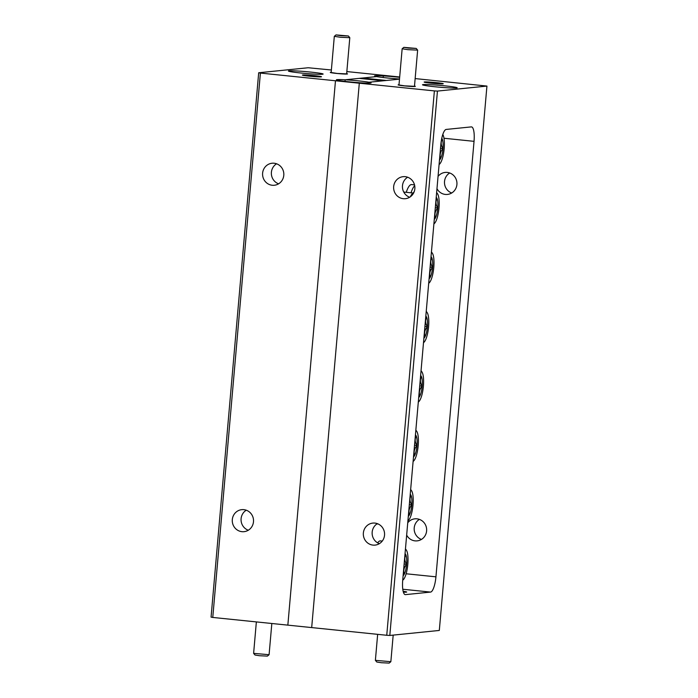 <?xml version="1.0" encoding="UTF-8"?>
<svg xmlns="http://www.w3.org/2000/svg" width="698" height="698" viewBox="0 0 698 698"><rect width="100%" height="100%" fill="white"/><g stroke="black" fill="none" stroke-linecap="round" stroke-linejoin="round"><path stroke-width="1.05" d="M399.684 76.989L386.317 75.62L383.289 75.925L383.15 77.53L383.289 75.925A17.415 0.925 5 0 0 374.538 75.969A17.415 0.925 5 0 0 376.641 76.597L362.594 78.028L386.422 80.471L399.492 79.144L368.98 82.233L368.902 83.123L368.98 82.233L383.036 80.811L359.2 78.368L345.152 79.79L376.641 76.597A17.415 0.925 5 0 0 387.137 77.967A17.415 0.925 5 0 0 399.509 78.987M362.532 78.708L362.594 78.028M399.657 77.33A17.415 0.925 5 0 0 383.289 75.925L386.317 75.62L346.845 71.571M349 81.832A17.415 0.925 5 0 0 362.341 82.905L359.304 83.21L335.476 80.767L287.846 625.138L335.476 80.767L338.504 80.462A17.415 0.925 5 0 0 349 81.832M338.504 80.462L335.476 80.767L260.398 73.072L212.768 617.442L311.683 627.581L359.304 83.21L311.683 627.581L386.753 635.276L434.383 90.906L359.304 83.21L362.341 82.905A17.415 0.925 5 0 0 371.092 82.861A17.415 0.925 5 0 0 368.98 82.233A17.415 0.925 5 0 0 345.152 79.79A17.415 0.925 5 0 0 336.401 79.834A17.415 0.925 5 0 0 338.504 80.462M345.013 81.387L345.152 79.79L345.013 81.387M310.523 72.069A17.415 0.925 5 0 0 288.431 71.03A17.415 0.925 5 0 0 301.03 73.028A17.415 0.925 5 0 0 323.122 74.067A17.415 0.925 5 0 0 310.523 72.069M314.545 75.663A9.58 0.506 5 0 0 302.4 75.114A9.58 0.506 5 0 0 309.319 76.187A9.58 0.506 5 0 0 321.455 76.789A9.58 0.506 5 0 0 314.545 75.663M331.175 72.313A8.646 0.462 5 0 0 330.294 72.47A8.646 0.462 5 0 0 336.541 73.43A8.646 0.462 5 0 0 347.491 73.971A8.646 0.462 5 0 0 346.662 73.674M241.918 531.675A11.072 10.645 -95.8 0 0 253.531 520.673A11.072 10.645 -95.8 0 0 241.761 509.653A11.072 10.645 -95.8 0 0 241.918 531.675M272.22 185.258A11.072 10.645 -95.8 0 0 283.833 174.256A11.072 10.645 -95.8 0 0 272.072 163.236A11.072 10.645 -95.8 0 0 272.22 185.258M212.768 617.442L211.066 617.137L258.688 72.758L308.184 67.75L331.376 69.992M258.688 72.758L260.398 73.072M246.272 510.212A11.072 10.645 -95.8 0 0 248.296 530.236M276.583 163.786A11.072 10.645 -95.8 0 0 278.607 183.818M340.947 35.677L348.389 35.982L336.017 34.9L340.947 35.677M348.389 35.982L349.803 37.683L340.502 37.273L334.316 36.331L336.017 34.9M349.803 37.683L346.644 73.875L337.335 73.465L331.157 72.513L334.316 36.331M408.339 48.075L416.217 48.432L403.845 47.351L408.339 48.075M416.217 48.432L417.64 50.125L407.78 49.663L402.153 48.773L403.845 47.351M417.64 50.125L414.472 86.316L404.613 85.854L398.986 84.964L402.153 48.773M390.854 661.695L389.17 663.1L381.291 662.716L376.798 662.018L375.384 660.343L390.854 661.695L393.183 635.11M377.653 634.342L375.384 660.343M269.088 654.707L267.404 656.111L259.525 655.727L255.032 655.029L253.618 653.354L269.088 654.707L271.827 623.497M256.358 621.918L253.618 653.354M444.591 85.81A17.415 0.925 5 0 0 422.499 84.772A17.415 0.925 5 0 0 435.098 86.77A17.415 0.925 5 0 0 457.19 87.808A17.415 0.925 5 0 0 444.591 85.81M436.302 82.643A9.58 0.506 5 0 0 424.166 82.102A9.58 0.506 5 0 0 431.085 83.175A9.58 0.506 5 0 0 443.221 83.769A9.58 0.506 5 0 0 436.302 82.643M399.003 84.763A8.646 0.462 5 0 0 398.13 84.912A8.646 0.462 5 0 0 404.378 85.88A8.646 0.462 5 0 0 415.327 86.421A8.646 0.462 5 0 0 414.49 86.116M405.233 176.673A11.072 10.645 -95.8 0 0 393.62 187.675A11.072 10.645 -95.8 0 0 405.39 198.694A11.072 10.645 -95.8 0 0 405.233 176.673M407.667 177.222A11.072 10.645 -95.8 0 0 409.691 197.255M374.931 523.09A11.072 10.645 -95.8 0 0 363.318 534.092A11.072 10.645 -95.8 0 0 375.079 545.112A11.072 10.645 -95.8 0 0 374.931 523.09M377.356 523.64A11.072 10.645 -95.8 0 0 379.389 543.672M421.418 539.414A11.072 10.645 84.2 0 1 419.393 519.391M407.737 522.802A11.072 10.645 84.2 0 1 426.653 529.852A11.072 10.645 84.2 0 1 406.664 535.096M451.728 192.997A11.072 10.645 84.2 0 1 449.704 172.973M438.047 176.385A11.072 10.645 84.2 0 1 456.954 183.434A11.072 10.645 84.2 0 1 436.974 188.669M410.407 196.775A17.415 4.677 -84.1 0 1 413.452 193.093A17.415 4.677 -84.1 0 1 413.609 193.076L403.758 192.055M413.268 193.032A15.67 4.214 -84.1 0 1 414.28 191.549M439.086 164.475A15.67 4.214 95.9 0 0 439.531 164.152A15.67 4.214 95.9 0 0 444.041 149.904A15.67 4.214 95.9 0 0 442.785 134.487M439.478 159.99A11.22 3.019 95.9 0 0 440.639 158.472A11.22 3.019 95.9 0 0 442.977 148.561A11.22 3.019 95.9 0 0 442.235 139.155A11.22 3.019 95.9 0 0 441.755 138.335M439.618 158.367L440.639 158.472C439.531 155 440.316 151.702 442.977 148.561C440.857 145.254 440.613 142.122 442.235 139.155M440.499 148.308L442.977 148.561M382.277 541.081L380.445 540.898A21.394 5.75 95.9 0 0 377.662 542.878M414.551 184.883L411.619 184.577A21.394 5.75 95.9 0 0 406.271 192.316M433.894 223.857A15.67 4.214 95.9 0 0 434.339 223.535A15.67 4.214 95.9 0 0 438.894 208.877A15.67 4.214 95.9 0 0 437.41 193.599A15.67 4.214 95.9 0 0 436.599 192.927M434.287 219.381A11.22 3.019 95.9 0 0 435.439 217.855A11.22 3.019 95.9 0 0 437.777 207.943A11.22 3.019 95.9 0 0 437.044 198.537A11.22 3.019 95.9 0 0 436.206 197.412M434.426 217.75L435.439 217.855C434.339 214.391 435.116 211.084 437.777 207.943C435.657 204.645 435.412 201.504 437.044 198.537M435.308 207.69L437.777 207.943M414.743 185.72A21.394 5.75 95.9 0 0 411.035 192.805M428.694 283.24A15.67 4.214 95.9 0 0 429.139 282.926A15.67 4.214 95.9 0 0 433.702 268.268A15.67 4.214 95.9 0 0 432.21 252.981A15.67 4.214 95.9 0 0 431.399 252.318M429.087 278.764A11.22 3.019 95.9 0 0 430.247 277.246A11.22 3.019 95.9 0 0 432.586 267.334A11.22 3.019 95.9 0 0 431.844 257.92A11.22 3.019 95.9 0 0 431.006 256.794M429.226 277.141L430.247 277.246C429.148 273.773 429.924 270.466 432.586 267.334C430.465 264.027 430.221 260.895 431.844 257.92M430.108 267.072L432.586 267.334M423.503 342.631A15.67 4.214 95.9 0 0 423.948 342.308A15.67 4.214 95.9 0 0 428.502 327.65A15.67 4.214 95.9 0 0 427.019 312.372A15.67 4.214 95.9 0 0 426.208 311.701M423.895 338.155A11.22 3.019 95.9 0 0 425.056 336.628A11.22 3.019 95.9 0 0 427.385 326.716A11.22 3.019 95.9 0 0 426.653 317.311A11.22 3.019 95.9 0 0 425.815 316.185M424.035 336.523L425.056 336.628C423.948 333.155 424.724 329.857 427.385 326.716C425.265 323.418 425.021 320.277 426.653 317.311M424.916 326.463L427.385 326.716M418.303 402.013A15.67 4.214 95.9 0 0 418.756 401.699A15.67 4.214 95.9 0 0 423.311 387.032A15.67 4.214 95.9 0 0 421.819 371.755A15.67 4.214 95.9 0 0 421.007 371.092M418.695 397.537A11.22 3.019 95.9 0 0 419.856 396.01A11.22 3.019 95.9 0 0 422.194 386.099A11.22 3.019 95.9 0 0 421.452 376.693A11.22 3.019 95.9 0 0 420.615 375.568M418.835 395.906L419.856 396.01C418.756 392.546 419.533 389.24 422.194 386.099C420.074 382.801 419.83 379.668 421.452 376.693M419.716 385.846L422.194 386.099M413.111 461.404A15.67 4.214 95.9 0 0 413.556 461.081A15.67 4.214 95.9 0 0 418.111 446.423A15.67 4.214 95.9 0 0 416.627 431.146A15.67 4.214 95.9 0 0 415.816 430.474M413.504 456.92A11.22 3.019 95.9 0 0 414.664 455.401A11.22 3.019 95.9 0 0 416.994 445.49A11.22 3.019 95.9 0 0 416.261 436.084A11.22 3.019 95.9 0 0 415.423 434.95M413.644 455.297L414.664 455.401C413.556 451.929 414.333 448.631 416.994 445.49C414.874 442.183 414.629 439.051 416.261 436.084M414.525 445.237L416.994 445.49M407.911 520.787A15.67 4.214 95.9 0 0 408.365 520.472A15.67 4.214 95.9 0 0 412.919 505.806A15.67 4.214 95.9 0 0 411.427 490.528A15.67 4.214 95.9 0 0 410.616 489.856M408.304 516.311A11.22 3.019 95.9 0 0 409.464 514.784A11.22 3.019 95.9 0 0 411.803 504.872A11.22 3.019 95.9 0 0 411.061 495.467A11.22 3.019 95.9 0 0 410.232 494.341M408.452 514.679L409.464 514.784C408.365 511.32 409.141 508.013 411.803 504.872C409.682 501.574 409.438 498.433 411.061 495.467M409.325 504.619L411.803 504.872M402.72 580.178A15.67 4.214 95.9 0 0 403.165 579.855A15.67 4.214 95.9 0 0 407.719 565.197A15.67 4.214 95.9 0 0 406.236 549.911A15.67 4.214 95.9 0 0 405.425 549.247M403.112 575.693A11.22 3.019 95.9 0 0 404.273 574.175A11.22 3.019 95.9 0 0 406.602 564.263A11.22 3.019 95.9 0 0 405.87 554.849A11.22 3.019 95.9 0 0 405.032 553.723M403.252 574.07L404.273 574.175C403.165 570.702 403.941 567.395 406.602 564.263C404.482 560.956 404.238 557.824 405.87 554.849M404.133 564.01L406.602 564.263M403.139 591.285A11.072 0.593 -175 0 1 406.707 592.035A11.072 0.593 -175 0 1 403.383 592.166M434.383 90.906L437.445 91.08L389.816 635.45L439.312 630.442L486.934 86.072L437.445 91.08M486.934 86.072L415.153 78.577M389.816 635.45L386.753 635.276M430.57 592.087A14.928 4.013 95.9 0 0 435.936 576.827L474.038 141.336A14.928 4.013 95.9 0 0 471.49 126.896A14.928 4.013 95.9 0 0 471.272 126.896L446.188 129.435A14.928 4.013 95.9 0 0 440.822 144.695L402.72 580.195A14.928 4.013 95.9 0 0 405.259 594.626A14.928 4.013 95.9 0 0 405.486 594.626L430.57 592.087L402.781 589.243M406.131 573.773L435.936 576.827M405.041 594.583L405.486 594.626M443.98 138.248L474.038 141.336M378.333 524.05L376.946 523.91M439.531 164.152L439.077 164.554M437.41 193.599L436.634 192.561M434.339 223.535L433.886 223.936M432.21 252.981L431.434 251.952M429.139 282.926L428.685 283.327M427.019 312.372L426.242 311.334M423.948 342.308L423.494 342.709M421.819 371.755L421.042 370.725M418.756 401.699L418.294 402.1M416.627 431.146L415.851 430.108M413.556 461.081L413.103 461.483M411.427 490.528L410.651 489.49M408.365 520.472L407.902 520.865M406.236 549.911L405.459 548.881M403.165 579.855L402.711 580.256"/></g></svg>

